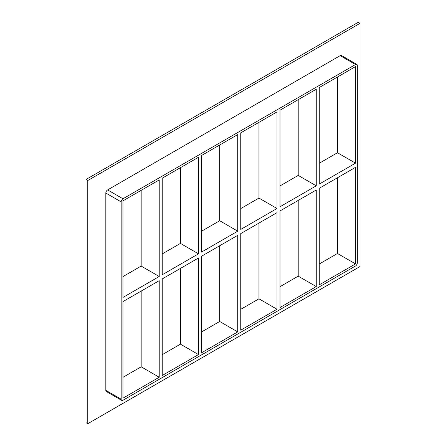 <?xml version="1.0" encoding="UTF-8"?>
<svg xmlns="http://www.w3.org/2000/svg" width="446" height="446" viewBox="0 0 446 446"><rect width="100%" height="100%" fill="white"/><g stroke="black" fill="none" stroke-linecap="round" stroke-linejoin="round"><path stroke-width="0.67" d="M198.481 253.83L162.232 274.758L162.232 178.188L198.481 157.26L198.481 253.83L180.429 243.41L162.232 253.919M198.481 354.57L162.232 375.499L162.232 278.928L198.481 258L198.481 354.57L180.429 344.15L180.429 268.42M159.222 276.498L122.968 297.426L122.968 200.851L159.222 179.922L159.222 276.498L141.17 266.072L122.968 276.581M141.17 190.347L141.17 266.072M141.17 291.087L141.17 366.818L159.222 377.238L122.968 398.167L122.968 301.596L159.222 280.662L159.222 377.238M237.74 231.162L201.492 252.09L201.492 155.52L237.74 134.592L237.74 231.162L219.688 220.742L201.492 231.251M237.74 331.902L201.492 352.836L201.492 256.26L237.74 235.332L237.74 331.902L219.688 321.482L219.688 245.752M180.429 167.679L180.429 243.41M276.999 208.499L240.751 229.428L240.751 132.852L276.999 111.924L276.999 208.499L258.953 198.074L240.751 208.583M276.999 309.24L240.751 330.168L240.751 233.593L276.999 212.664L276.999 309.24L258.953 298.814L258.953 223.089M219.688 145.011L219.688 220.742M280.01 206.76L280.01 110.19L316.259 89.256L316.259 185.831L280.01 206.76M280.01 307.5L280.01 210.93L316.259 190.002L316.259 286.572L280.01 307.5M258.953 122.343L258.953 198.074M316.259 286.572L298.212 276.152L280.01 286.661M240.751 309.323L258.953 298.814M201.492 331.991L219.688 321.482M162.232 354.659L180.429 344.15M122.968 377.327L141.17 366.818M298.212 200.421L298.212 276.152M298.212 99.681L298.212 175.412L280.01 185.915M319.269 163.253L337.471 152.744L337.471 77.013M319.269 263.993L337.471 253.484L337.471 177.753M356.8 64.38L341.452 55.521A2.553 1.472 120 0 0 340.175 55.65L355.523 64.508A2.553 1.472 -60 0 1 356.8 64.38A2.553 1.472 -60 0 1 357.324 65.551L357.324 262.861A2.553 1.472 -60 0 1 355.523 265.989L122.968 400.252A2.553 1.472 -60 0 1 121.691 400.38A2.553 1.472 -60 0 1 121.167 399.209L105.825 390.35A2.553 1.472 120 0 0 106.349 391.521L121.691 400.38M355.523 64.508L122.968 198.771L107.625 189.912A2.553 1.472 120 0 0 105.825 193.034L105.825 390.35M105.825 193.034L121.167 201.893A2.553 1.472 -60 0 1 122.968 198.771M121.167 201.893L121.167 399.209M355.523 163.164L319.269 184.092L319.269 87.522L355.523 66.593L355.523 163.164L337.471 152.744M355.523 167.334L355.523 263.904L319.269 284.832L319.269 188.262L355.523 167.334M298.212 175.412L316.259 185.831M337.471 253.484L355.523 263.904M360.033 23.343L87.773 180.53L87.773 423.7L360.033 266.513L360.033 23.343L358.227 22.3L85.966 179.487L85.966 422.657L87.773 423.7M340.175 55.65L107.625 189.912M85.966 179.487L87.773 180.53"/></g></svg>
